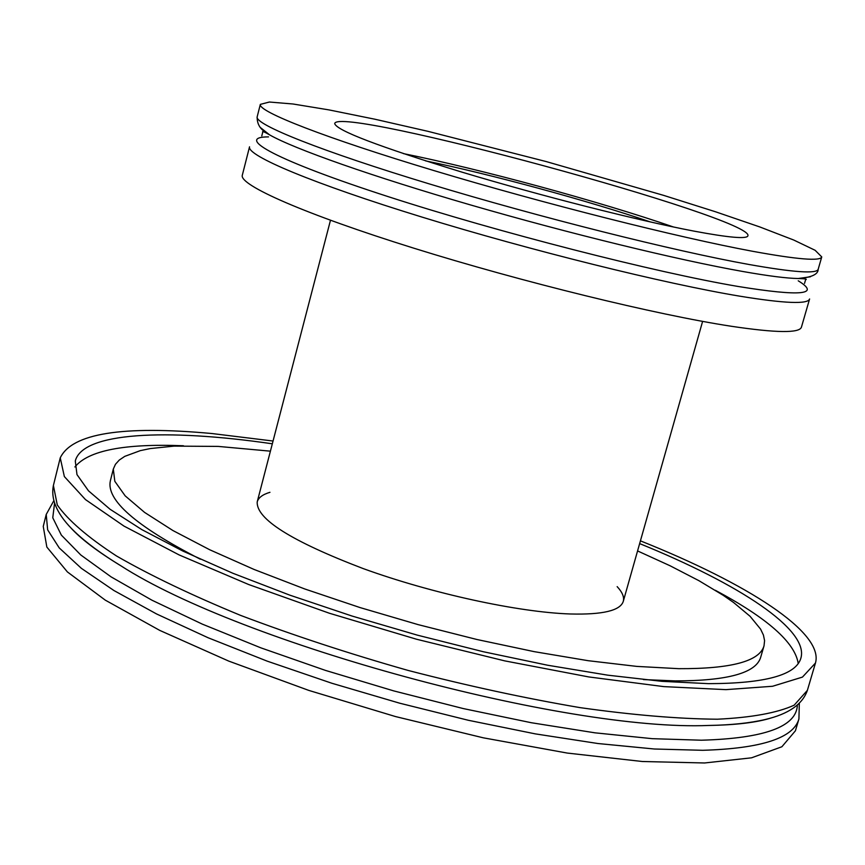 <?xml version="1.0" encoding="UTF-8"?>
<svg xmlns="http://www.w3.org/2000/svg" width="865" height="865" viewBox="0 0 865 865"><rect width="100%" height="100%" fill="white"/><g stroke="black" fill="none" stroke-linecap="round" stroke-linejoin="round"><path stroke-width="1.3" d="M269.956 492.304C262.636 494.499 258.386 497.689 257.219 501.884C256.116 518.968 291.429 541.198 363.17 568.575C431.7 593.466 518.103 612.247 570.186 613.977C602.678 614.831 620.378 610.625 623.287 601.337C624.4 597.131 622.357 592.233 617.156 586.632M637.57 550.929L670.137 565.797L698.909 580.674L723.248 595.336L733.552 602.483L750.052 616.269L760.573 629.104L763.427 635.061L764.584 640.662L764.011 645.874C759.557 661.293 731.141 668.894 678.765 668.677L636.781 666.396L588.113 660.687L534.224 651.648L476.896 639.495L418.141 624.627L360.056 607.576L304.729 588.957L254.072 569.451L209.708 549.751L172.913 530.537L144.585 512.404L125.176 495.861L114.829 481.318L113.304 469.079L115.445 464.3L119.284 460.05L124.765 456.363L140.335 450.622L150.272 448.567L174.049 446.124L218.175 446.405L270.41 451.173M643.409 679.576L675.251 680.906C727.66 680.863 756.14 672.97 760.692 657.249L764.011 645.874M113.304 469.079L110.417 480.572C105.8 499.851 135.751 526.05 200.28 559.19M74.887 466.981C88.273 450.481 124.463 443.41 183.445 445.767M715.323 590.276C767.385 618.086 795.021 642.5 798.211 663.509M639.646 543.598C739.164 584.026 809.186 629.677 800.893 658.135C796.092 675.024 765.298 683.523 708.489 683.653L661.974 681.339L607.792 675.176L547.556 665.217L483.286 651.723L417.287 635.126L351.979 616.021L289.753 595.131L232.804 573.236L183.012 551.135L141.795 529.596L110.125 509.301L88.5 490.833L76.985 474.615L75.287 460.991C82.543 432.251 166.037 428.316 272.334 443.799M640.424 540.852C747.49 583.561 824.302 632.585 815.457 663.044L802.45 677.1L772.575 686.269L725.94 689.643L663.812 686.615L588.784 676.938L504.717 660.871L416.454 639.213L329.36 613.231L248.72 584.545L179.12 554.919L123.998 526.104L85.484 499.592L64.356 476.572L60.247 457.855C71.925 433.387 122.506 425.288 211.99 433.538L273.048 441.031M799.314 703.342L798.925 718.956L795.422 730.784L781.884 746.755L751.566 757.816L704.607 762.973L642.306 761.503L567.278 753.069L483.373 737.834L395.446 716.544L308.827 690.411L228.749 661.098L159.766 630.401L105.292 600.148L67.405 571.938L46.84 547.058L43.25 526.428L46.223 514.448L47.651 529.845L59.252 547.934L81.375 568.337L113.964 590.546L156.522 613.934L208.087 637.743L267.155 661.13L331.792 683.231L399.706 703.202L468.376 720.285L535.251 733.866L597.953 743.522L654.34 749.004L702.737 750.301C761.438 748.528 793.497 738.072 798.925 718.945M694.098 231.139C637.992 220.499 540.733 195.847 461.715 172.059C378.859 146.628 336.517 130.474 334.69 123.587C337.08 104.762 755.361 218.402 747.901 235.853C746.7 239.194 728.763 237.626 694.098 231.139M752.593 251.283C797.335 259.468 820.377 261.349 821.75 256.927L815.133 250.299L793.767 240.048L759.762 226.933L715.485 211.763L663.455 195.317L546.226 161.582L428.034 131.35L374.837 119.208L328.97 109.898L293.008 103.995L269.393 102.027L260.333 104.384C257.694 111.444 324.721 137.773 434.219 170.675C543.49 203.535 677.879 237.421 752.593 251.283M673.5 226.998C599.423 201.426 480.172 169.021 403.339 153.592M425.645 160.89C490.325 174.114 588.092 200.669 650.567 222.002M731.228 326.256C776.175 332.971 799.584 333.274 801.444 327.132L809.597 298.966C807.932 304.415 784.663 303.485 739.791 296.176C664.871 283.742 530.688 250.526 421.904 217.061C312.871 183.564 246.471 155.538 249.542 146.801L242.308 175.227C238.967 185.078 304.956 214.239 413.665 248.136C522.136 281.99 656.167 314.774 731.228 326.256M60.247 457.855L53.392 485.503L57.295 504.987C67.978 520.189 87.7 537.187 116.461 555.957C150.315 575.43 191.727 595.25 240.665 615.415C293.062 635.245 348.833 653.583 407.977 670.397C467.5 685.815 524.882 698.239 580.112 707.635C632.531 715.02 678.268 718.88 717.334 719.215C751.631 717.572 777.246 712.89 794.157 705.191L807.38 690.357L815.457 663.044M70.487 527.434C81.353 539.187 98.167 551.978 120.916 565.818C241.389 643.495 565.71 731.574 708.738 725.454C735.25 725.021 756.14 722.491 771.418 717.874M797.379 705.116C796.492 726.719 764.498 738.418 701.385 740.213L652.286 738.678L594.947 732.828L531.207 722.707L463.305 708.576L393.824 690.919L325.445 670.397L260.819 647.831L202.324 624.13L151.926 600.191L111.098 576.879L80.78 554.973L61.35 535.111L52.765 517.767L54.549 503.3M260.333 104.384L257.165 116.84C254.397 124.398 321.25 151.224 430.608 184.299C539.728 217.331 674.062 251.023 748.841 264.463C793.605 272.389 816.722 274 818.182 269.274L821.75 256.927M260.03 127.242L269.588 134.864C294.176 148.899 371.799 176.33 470.647 204.973C569.429 233.593 678.171 260.041 742.7 271.469C768.25 275.989 786.761 278.335 798.211 278.519L810.44 276.789M798.233 280.801C820.896 294.706 800.958 296.608 738.418 286.52C655.432 272.507 498.575 232.393 387.92 196.55C276.768 160.62 233.431 136.875 268.518 136.886M330.473 220.283L257.219 501.884M702.607 321.391L623.287 601.337M53.392 485.503C50.494 500.024 57.696 515.518 74.996 531.975C86.316 542.777 101.627 554.054 120.905 565.818C97.302 551.438 80.456 538.603 70.368 527.326M807.38 690.357C802.525 704.348 788.48 714.068 765.244 719.507C749.998 723.086 731.087 725.075 708.511 725.465C736.147 725 757.167 722.459 771.58 717.831M46.223 514.448L53.781 500.792M257.165 116.84C256.851 129.718 267.501 132.864 269.588 134.864C264.225 131.74 261.933 130.864 262.722 132.237L261.781 135.924M804.537 283.385L805.596 279.73C807.575 279.103 805.153 278.703 798.341 278.519C811.565 277.438 818.182 274.346 818.182 269.274"/></g></svg>
